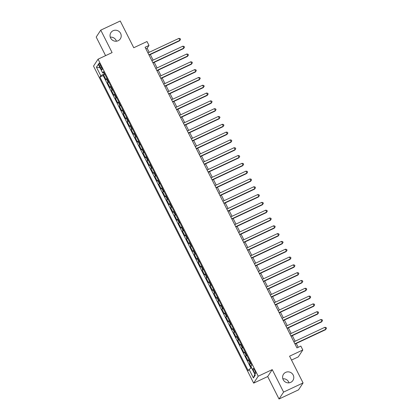 <?xml version="1.0" encoding="UTF-8"?>
<svg xmlns="http://www.w3.org/2000/svg" width="420" height="420" viewBox="0 0 420 420"><rect width="100%" height="100%" fill="white"/><g stroke="black" fill="none" stroke-linecap="round" stroke-linejoin="round"><path stroke-width="0.63" d="M282.849 378.798A5.649 5.46 -146.7 0 1 289.002 382.841M285.679 372.362A5.649 5.46 -146.7 0 1 292.919 380.462A5.649 5.46 -146.7 0 1 284.056 380.935A5.649 5.46 -146.7 0 1 285.679 372.362M110.276 37.16A5.649 5.46 -146.7 0 1 116.429 41.202M113.106 30.723A5.649 5.46 -146.7 0 1 120.346 38.824A5.649 5.46 -146.7 0 1 111.484 39.302A5.649 5.46 -146.7 0 1 113.106 30.723M254.751 370.43A2.825 0.614 -115.1 0 0 253.155 368.471A2.825 0.614 -115.1 0 0 253.964 371.627A2.825 0.614 -115.1 0 0 255.554 373.585A2.825 0.614 -115.1 0 0 254.751 370.43M291.517 360.061L298.263 356.9L302.815 349.981L300.841 346.075L296.945 347.902L145.084 47.261L148.979 45.434L147.005 41.527L133.754 47.743L120.246 21L100.758 30.14L96.206 37.06L105.588 55.64M279.032 399L298.52 389.86L303.072 382.94L283.584 392.081L272.244 369.626L258.211 376.21L253.659 383.129L267.692 376.551L279.032 399L283.584 392.081M258.211 376.21L98.065 59.173L93.513 66.092L253.659 383.129M106.948 78.435A3.528 0.457 153.2 0 0 106.412 78.918L105.961 79.601L103.593 74.912L104.869 74.319M108.528 81.559A3.528 0.457 153.2 0 0 107.987 82.042L107.541 82.724L108.811 82.126M107.541 82.724L109.909 87.407L110.355 86.725A3.528 0.457 153.2 0 1 110.891 86.247M114.839 94.054A3.528 0.457 153.2 0 0 114.298 94.537L113.852 95.219L111.484 90.531L112.754 89.938M118.781 101.866A3.528 0.457 153.2 0 0 118.246 102.344L117.794 103.026L115.427 98.343L116.702 97.745M122.724 109.673A3.528 0.457 153.2 0 0 122.189 110.15L121.742 110.833L119.374 106.15L120.645 105.551M126.672 117.479A3.528 0.457 153.2 0 0 126.131 117.962L125.685 118.645L123.317 113.957L124.588 113.363M130.615 125.291A3.528 0.457 153.2 0 0 130.079 125.769L129.628 126.452L127.26 121.769L128.536 121.17M134.558 133.098A3.528 0.457 153.2 0 0 134.022 133.576L133.576 134.264L131.208 129.575L132.478 128.982M138.506 140.905A3.528 0.457 153.2 0 0 137.965 141.388L137.519 142.07L135.151 137.382L136.421 136.789M142.448 148.717A3.528 0.457 153.2 0 0 141.913 149.195L141.461 149.877L139.094 145.194L140.369 144.596M146.391 156.524A3.528 0.457 153.2 0 0 145.856 157.007L145.409 157.689L143.041 153.001L144.312 152.407M150.339 164.335A3.528 0.457 153.2 0 0 149.798 164.813L149.352 165.496L146.984 160.813L148.255 160.214M154.282 172.142A3.528 0.457 153.2 0 0 153.746 172.62L153.295 173.308L150.932 168.62L152.203 168.021M158.225 179.949A3.528 0.457 153.2 0 0 157.689 180.432L157.243 181.115L154.875 176.426L156.146 175.833M162.172 187.761A3.528 0.457 153.2 0 0 161.637 188.239L161.185 188.921L158.818 184.238L160.088 183.64M166.115 195.568A3.528 0.457 153.2 0 0 165.58 196.051L165.128 196.733L162.766 192.045L164.036 191.452M170.058 203.38A3.528 0.457 153.2 0 0 169.523 203.858L169.076 204.54L166.709 199.857L167.979 199.259M174.006 211.186A3.528 0.457 153.2 0 0 173.471 211.664L173.019 212.347L170.651 207.664L171.922 207.065M177.949 218.993A3.528 0.457 153.2 0 0 177.413 219.476L176.962 220.159L174.599 215.471L175.87 214.877M181.892 226.805A3.528 0.457 153.2 0 0 181.356 227.283L180.91 227.966L178.542 223.283L179.812 222.684M185.84 234.612A3.528 0.457 153.2 0 0 185.304 235.095L184.853 235.778L182.485 231.089L183.755 230.496M189.782 242.424A3.528 0.457 153.2 0 0 189.247 242.902L188.795 243.584L186.433 238.901L187.703 238.303M193.725 250.231A3.528 0.457 153.2 0 0 193.19 250.709L192.743 251.391L190.376 246.708L191.646 246.109M197.673 258.038A3.528 0.457 153.2 0 0 197.138 258.521L196.686 259.203L194.318 254.515L195.589 253.922M201.616 265.85A3.528 0.457 153.2 0 0 201.08 266.327L200.629 267.01L198.266 262.327L199.537 261.728M205.559 273.656A3.528 0.457 153.2 0 0 205.023 274.139L204.577 274.822L202.209 270.133L203.48 269.54M209.507 281.468A3.528 0.457 153.2 0 0 208.971 281.946L208.52 282.629L206.152 277.945L207.422 277.347M213.449 289.275A3.528 0.457 153.2 0 0 212.914 289.753L212.462 290.435L210.1 285.752L211.37 285.154M217.392 297.082A3.528 0.457 153.2 0 0 216.857 297.565L216.41 298.247L214.042 293.559L215.313 292.966M221.34 304.894A3.528 0.457 153.2 0 0 220.804 305.371L220.353 306.054L217.985 301.371L219.256 300.772M225.283 312.701A3.528 0.457 153.2 0 0 224.747 313.183L224.296 313.866L221.933 309.178L223.204 308.584M229.226 320.512A3.528 0.457 153.2 0 0 228.69 320.99L228.244 321.673L225.876 316.99L227.147 316.391M233.173 328.319A3.528 0.457 153.2 0 0 232.638 328.797L232.186 329.48L229.819 324.796L231.089 324.198M237.116 336.126A3.528 0.457 153.2 0 0 236.581 336.609L236.129 337.292L233.767 332.603L235.037 332.01M241.059 343.938A3.528 0.457 153.2 0 0 240.524 344.416L240.077 345.098L237.709 340.415L238.98 339.817M245.007 351.745A3.528 0.457 153.2 0 0 244.472 352.228L244.02 352.91L241.652 348.222L242.923 347.629M248.95 359.552A3.528 0.457 153.2 0 0 248.414 360.034L247.963 360.717L245.6 356.034L246.871 355.435M99.703 66.208L100.569 67.924A2.735 0.598 -115.1 0 0 102.113 69.82A2.735 0.598 -115.1 0 0 101.336 66.764L100.464 65.047A2.735 0.598 -115.1 0 0 98.926 63.147A2.735 0.598 -115.1 0 0 99.703 66.208L100.795 65.693M103.887 72.581L104.38 73.558L100.769 75.768L99.908 77.075L248.225 370.687L249.086 369.38L253.423 377.969L255.292 375.123L250.955 366.534L251.816 365.227L103.504 71.615L102.643 72.922L103.982 72.56M100.769 75.768L96.432 67.179L98.301 64.334L102.643 72.922M103.593 74.912L103.183 75.542L251.013 368.198M250.53 362.675A3.528 0.457 -26.8 0 0 249.989 363.158L249.543 363.841L251.57 367.857M245.6 356.034L246.047 355.346A3.528 0.457 -26.8 0 1 246.582 354.869M241.652 348.222L242.104 347.54A3.528 0.457 -26.8 0 1 242.639 347.062M237.709 340.415L238.156 339.733A3.528 0.457 -26.8 0 1 238.697 339.25M233.767 332.603L234.213 331.921A3.528 0.457 -26.8 0 1 234.749 331.443M229.819 324.796L230.27 324.114A3.528 0.457 -26.8 0 1 230.806 323.631M225.876 316.99L226.322 316.302A3.528 0.457 -26.8 0 1 226.863 315.824M221.933 309.178L222.38 308.495A3.528 0.457 -26.8 0 1 222.915 308.018M217.985 301.371L218.437 300.689A3.528 0.457 -26.8 0 1 218.972 300.206M214.042 293.559L214.489 292.877A3.528 0.457 -26.8 0 1 215.03 292.399M210.1 285.752L210.546 285.07A3.528 0.457 -26.8 0 1 211.082 284.592M206.152 277.945L206.603 277.263A3.528 0.457 -26.8 0 1 207.139 276.78M202.209 270.133L202.655 269.451A3.528 0.457 -26.8 0 1 203.196 268.973M198.266 262.327L198.713 261.644A3.528 0.457 -26.8 0 1 199.248 261.161M194.318 254.515L194.77 253.832A3.528 0.457 -26.8 0 1 195.305 253.355M190.376 246.708L190.822 246.026A3.528 0.457 -26.8 0 1 191.363 245.548M186.433 238.901L186.879 238.219A3.528 0.457 -26.8 0 1 187.415 237.736M182.485 231.089L182.936 230.407A3.528 0.457 -26.8 0 1 183.472 229.929M178.542 223.283L178.988 222.6A3.528 0.457 -26.8 0 1 179.529 222.117M174.599 215.471L175.046 214.788A3.528 0.457 -26.8 0 1 175.581 214.31M170.651 207.664L171.103 206.981A3.528 0.457 -26.8 0 1 171.638 206.504M166.709 199.857L167.155 199.174A3.528 0.457 -26.8 0 1 167.696 198.691M162.766 192.045L163.212 191.363A3.528 0.457 -26.8 0 1 163.748 190.885M158.818 184.238L159.269 183.556A3.528 0.457 -26.8 0 1 159.805 183.073M154.875 176.426L155.321 175.744A3.528 0.457 -26.8 0 1 155.862 175.266M150.932 168.62L151.379 167.937A3.528 0.457 -26.8 0 1 151.914 167.459M146.984 160.813L147.436 160.13A3.528 0.457 -26.8 0 1 147.971 159.647M143.041 153.001L143.488 152.318A3.528 0.457 -26.8 0 1 144.028 151.841M139.094 145.194L139.545 144.512A3.528 0.457 -26.8 0 1 140.081 144.028M135.151 137.382L135.602 136.7A3.528 0.457 -26.8 0 1 136.138 136.222M131.208 129.575L131.654 128.893A3.528 0.457 -26.8 0 1 132.195 128.415M127.26 121.769L127.712 121.086A3.528 0.457 -26.8 0 1 128.247 120.603M123.317 113.957L123.769 113.274A3.528 0.457 -26.8 0 1 124.304 112.796M119.374 106.15L119.821 105.467A3.528 0.457 -26.8 0 1 120.362 104.984M115.427 98.343L115.878 97.655A3.528 0.457 -26.8 0 1 116.414 97.177M111.484 90.531L111.935 89.849A3.528 0.457 -26.8 0 1 112.471 89.371M302.815 349.981L289.564 356.192L303.072 382.94M98.065 59.173L112.098 52.589L100.758 30.14M149.189 52.311L147.137 48.242L148.979 45.434M298.205 347.308L296.257 343.45M295.139 341.234L292.31 335.643M291.191 333.428L288.367 327.831M287.248 325.621L284.424 320.024M283.306 317.809L280.476 312.212M279.358 310.002L276.533 304.406M275.415 302.19L272.591 296.599M271.472 294.383L268.642 288.787M267.524 286.577L264.7 280.98M263.582 278.764L260.757 273.173M259.639 270.958L256.809 265.361M255.691 263.146L252.866 257.555M251.748 255.339L248.923 249.743M247.805 247.532L244.976 241.936M243.857 239.72L241.033 234.129M239.915 231.914L237.09 226.317M235.972 224.107L233.142 218.51M232.024 216.295L229.199 210.698M228.081 208.488L225.257 202.892M224.138 200.676L221.309 195.085M220.19 192.869L217.366 187.273M216.248 185.062L213.423 179.466M212.305 177.251L209.475 171.654M208.357 169.444L205.532 163.847M204.414 161.632L201.59 156.041M200.471 153.825L197.642 148.228M196.523 146.018L193.699 140.422M192.581 138.206L189.756 132.61M188.638 130.399L185.808 124.803M184.69 122.588L181.865 116.996M180.747 114.781L177.922 109.184M176.804 106.974L173.975 101.377M172.856 99.162L170.032 93.566M168.913 91.355L166.084 85.759M164.971 83.543L162.141 77.952M161.023 75.736L158.198 70.14M157.08 67.93L154.25 62.333M153.132 60.118L150.308 54.526M145.877 48.83L147.137 48.242M103.183 75.542L99.908 77.075M249.543 363.841L250.814 363.242M249.086 369.38L251.612 367.831M100.06 67.814L96.432 67.179M253.423 377.969L254.846 374.236M272.244 369.626L267.692 376.551M149.047 55.115L179.608 40.782L179.917 40.315L148.916 54.852M178.93 38.362L180.143 38.614L180.542 39.396L179.917 40.315L178.93 38.362L147.929 52.899M180.542 39.396L179.608 40.782M152.99 62.921L183.55 48.594L183.86 48.127L152.859 62.664M182.873 46.174L184.091 46.421L184.485 47.203L183.86 48.127L182.873 46.174L151.872 60.711M184.485 47.203L183.55 48.594M156.938 70.733L187.499 56.401L187.803 55.934L156.807 70.471M186.816 53.98L188.034 54.233L188.428 55.015L187.803 55.934L186.816 53.98L155.82 68.518M188.428 55.015L187.499 56.401M160.881 78.54L191.441 64.207L191.751 63.74L160.75 78.278M190.764 61.787L191.977 62.039L192.376 62.822L191.751 63.74L190.764 61.787L159.763 76.33M192.376 62.822L191.441 64.207M164.824 86.352L195.384 72.02L195.694 71.552L164.692 86.09M194.707 69.599L195.925 69.851L196.319 70.628L195.694 71.552L194.707 69.599L163.706 84.136M196.319 70.628L195.384 72.02M168.772 94.159L199.332 79.826L199.637 79.359L168.641 93.896M198.65 77.406L199.868 77.658L200.261 78.44L199.637 79.359L198.65 77.406L167.653 91.943M200.261 78.44L199.332 79.826M172.715 101.966L203.275 87.638L203.584 87.166L172.583 101.708M202.597 85.218L203.81 85.465L204.209 86.247L203.584 87.166L202.597 85.218L171.596 99.755M204.209 86.247L203.275 87.638M176.657 109.778L207.218 95.445L207.527 94.978L176.526 109.515M206.54 93.025L207.758 93.277L208.152 94.059L207.527 94.978L206.54 93.025L175.544 107.562M208.152 94.059L207.218 95.445M180.605 117.584L211.166 103.252L211.47 102.785L180.474 117.322M210.483 100.832L211.701 101.084L212.095 101.866L211.47 102.785L210.483 100.832L179.487 115.374M212.095 101.866L211.166 103.252M184.548 125.396L215.108 111.064L215.418 110.597L184.417 125.134M214.431 108.644L215.649 108.895L216.043 109.673L215.418 110.597L214.431 108.644L183.43 123.181M216.043 109.673L215.108 111.064M188.496 133.203L219.051 118.87L219.361 118.403L188.359 132.941M218.374 116.45L219.592 116.702L219.986 117.485L219.361 118.403L218.374 116.45L187.378 130.988M219.986 117.485L219.051 118.87M192.439 141.01L222.999 126.683L223.303 126.21L192.308 140.753M222.316 124.262L223.535 124.509L223.928 125.291L223.303 126.21L222.316 124.262L191.321 138.799M223.928 125.291L222.999 126.683M196.382 148.822L226.942 134.489L227.252 134.022L196.25 148.559M226.265 132.069L227.483 132.321L227.876 133.098L227.252 134.022L226.265 132.069L195.263 146.606M227.876 133.098L226.942 134.489M200.329 156.629L230.885 142.296L231.194 141.829L200.193 156.366M230.207 139.876L231.425 140.128L231.819 140.91L231.194 141.829L230.207 139.876L199.211 154.418M231.819 140.91L230.885 142.296M204.272 164.441L234.833 150.108L235.137 149.641L204.141 164.178M234.15 147.688L235.368 147.94L235.762 148.717L235.137 149.641L234.15 147.688L203.154 162.225M235.762 148.717L234.833 150.108M208.215 172.247L238.775 157.915L239.085 157.447L208.084 171.985M238.098 155.495L239.316 155.747L239.71 156.529L239.085 157.447L238.098 155.495L207.097 170.032M239.71 156.529L238.775 157.915M212.163 180.054L242.718 165.722L243.028 165.254L212.027 179.797M242.041 163.306L243.259 163.553L243.653 164.335L243.028 165.254L242.041 163.306L211.045 177.844M243.653 164.335L242.718 165.722M216.106 187.866L246.666 173.534L246.971 173.066L215.975 187.603M245.984 171.113L247.202 171.365L247.595 172.142L246.971 173.066L245.984 171.113L214.988 185.651M247.595 172.142L246.666 173.534M220.048 195.673L250.609 181.34L250.919 180.873L219.917 195.41M249.931 178.92L251.15 179.172L251.543 179.954L250.919 180.873L249.931 178.92L218.93 193.457M251.543 179.954L250.609 181.34M223.997 203.485L254.552 189.152L254.861 188.685L223.86 203.222M253.874 186.732L255.092 186.979L255.486 187.761L254.861 188.685L253.874 186.732L222.878 201.269M255.486 187.761L254.552 189.152M227.939 211.291L258.5 196.959L258.804 196.492L227.808 211.029M257.817 194.539L259.035 194.791L259.429 195.573L258.804 196.492L257.817 194.539L226.821 209.076M259.429 195.573L258.5 196.959M231.882 219.098L262.442 204.766L262.752 204.298L231.751 218.841M261.765 202.351L262.983 202.597L263.377 203.38L262.752 204.298L261.765 202.351L230.764 216.888M263.377 203.38L262.442 204.766M235.83 226.91L266.385 212.578L266.695 212.111L235.694 226.648M265.708 210.158L266.926 210.41L267.32 211.186L266.695 212.111L265.708 210.158L234.712 224.695M267.32 211.186L266.385 212.578M239.773 234.717L270.333 220.385L270.637 219.917L239.642 234.454M269.651 217.964L270.869 218.216L271.262 218.999L270.637 219.917L269.651 217.964L238.655 232.502M271.262 218.999L270.333 220.385M243.716 242.529L274.276 228.197L274.586 227.729L243.584 242.267M273.599 225.776L274.817 226.023L275.21 226.805L274.586 227.729L273.599 225.776L242.597 240.314M275.21 226.805L274.276 228.197M247.664 250.336L278.219 236.003L278.528 235.536L247.527 250.073M277.541 233.583L278.759 233.835L279.153 234.617L278.528 235.536L277.541 233.583L246.545 248.12M279.153 234.617L278.219 236.003M251.606 258.142L282.167 243.81L282.471 243.343L251.475 257.88M281.484 241.39L282.702 241.642L283.096 242.424L282.471 243.343L281.484 241.39L250.488 255.932M283.096 242.424L282.167 243.81M255.549 265.954L286.109 251.622L286.419 251.155L255.418 265.692M285.432 249.202L286.65 249.454L287.044 250.231L286.419 251.155L285.432 249.202L254.431 263.739M287.044 250.231L286.109 251.622M259.497 273.761L290.052 259.429L290.362 258.962L259.361 273.499M289.375 257.009L290.593 257.26L290.987 258.043L290.362 258.962L289.375 257.009L258.379 271.546M290.987 258.043L290.052 259.429M263.44 281.568L294 267.241L294.305 266.774L263.309 281.311M293.318 264.821L294.536 265.067L294.929 265.85L294.305 266.774L293.318 264.821L262.322 279.358M294.929 265.85L294 267.241M267.382 289.38L297.943 275.048L298.252 274.58L267.251 289.118M297.266 272.627L298.483 272.879L298.877 273.661L298.252 274.58L297.266 272.627L266.264 287.165M298.877 273.661L297.943 275.048M271.331 297.187L301.885 282.854L302.195 282.387L271.194 296.924M301.208 280.434L302.426 280.686L302.82 281.468L302.195 282.387L301.208 280.434L270.212 294.977M302.82 281.468L301.885 282.854M275.273 304.999L305.834 290.666L306.138 290.199L275.142 304.736M305.151 288.246L306.369 288.498L306.763 289.275L306.138 290.199L305.151 288.246L274.155 302.783M306.763 289.275L305.834 290.666M279.216 312.806L309.776 298.473L310.086 298.006L279.085 312.543M309.099 296.053L310.317 296.305L310.711 297.087L310.086 298.006L309.099 296.053L278.098 310.59M310.711 297.087L309.776 298.473M283.164 320.612L313.719 306.285L314.029 305.812L283.028 320.355M313.042 303.865L314.26 304.112L314.654 304.894L314.029 305.812L313.042 303.865L282.046 318.402M314.654 304.894L313.719 306.285M287.107 328.424L317.667 314.092L317.971 313.625L286.976 328.162M316.985 311.671L318.203 311.923L318.596 312.706L317.971 313.625L316.985 311.671L285.989 326.209M318.596 312.706L317.667 314.092M291.05 336.231L321.61 321.899L321.919 321.431L290.918 335.969M320.933 319.478L322.151 319.73L322.544 320.512L321.919 321.431L320.933 319.478L289.931 334.021M322.544 320.512L321.61 321.899M294.998 344.043L325.553 329.711L325.862 329.243L294.861 343.781M324.875 327.29L326.093 327.542L326.487 328.319L325.862 329.243L324.875 327.29L293.879 341.828M326.487 328.319L325.553 329.711M107.987 82.042L106.412 78.918M249.989 363.158L248.414 360.034M246.047 355.346L244.472 352.228M242.104 347.54L240.524 344.416M238.156 339.733L236.581 336.609M234.213 331.921L232.638 328.797M230.27 324.114L228.69 320.99M226.322 316.302L224.747 313.183M222.38 308.495L220.804 305.371M218.437 300.689L216.857 297.565M214.489 292.877L212.914 289.753M210.546 285.07L208.971 281.946M206.603 277.263L205.023 274.139M202.655 269.451L201.08 266.327M198.713 261.644L197.138 258.521M194.77 253.832L193.19 250.709M190.822 246.026L189.247 242.902M186.879 238.219L185.304 235.095M182.936 230.407L181.356 227.283M178.988 222.6L177.413 219.476M175.046 214.788L173.471 211.664M171.103 206.981L169.523 203.858M167.155 199.174L165.58 196.051M163.212 191.363L161.637 188.239M159.269 183.556L157.689 180.432M155.321 175.744L153.746 172.62M151.379 167.937L149.798 164.813M147.436 160.13L145.856 157.007M143.488 152.318L141.913 149.195M139.545 144.512L137.965 141.388M135.602 136.7L134.022 133.576M131.654 128.893L130.079 125.769M127.712 121.086L126.131 117.962M123.769 113.274L122.189 110.15M119.821 105.467L118.246 102.344M115.878 97.655L114.298 94.537M111.935 89.849L110.355 86.725M101.64 67.42L100.569 67.924"/></g></svg>
